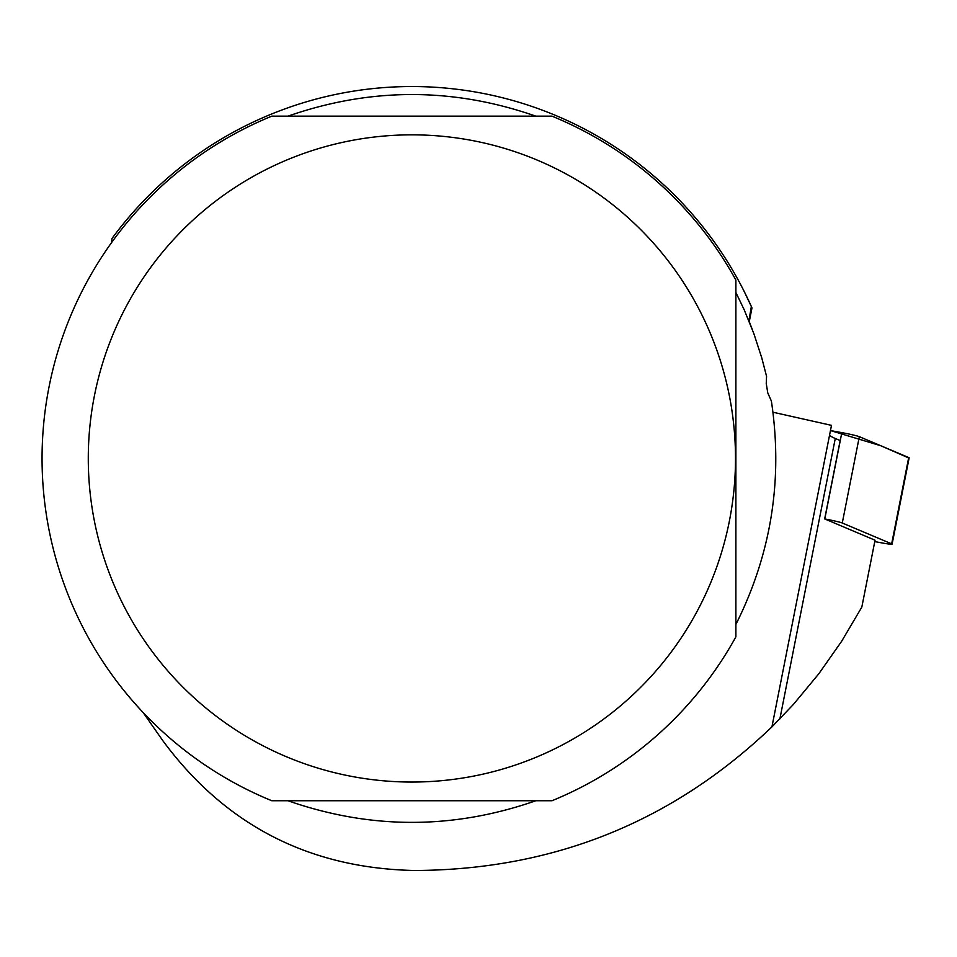 <?xml version="1.0" encoding="UTF-8"?>
<svg xmlns="http://www.w3.org/2000/svg" width="957" height="957" viewBox="0 0 957 957"><rect width="100%" height="100%" fill="white"/><g stroke="black" fill="none" stroke-linecap="round" stroke-linejoin="round"><path stroke-width="1.44" d="M874.758 541.602L881.218 542.786A14.69 0.801 -168.8 0 0 892.103 544.138A14.69 0.801 -168.8 0 0 891.661 543.851L842.28 523A14.69 0.801 -168.8 0 0 824.778 518.957L875.045 540.203L861.826 607.097L841.634 641.298L818.797 673.8L793.449 704.376L771.928 726.889C673.979 820.508 557.046 868.358 421.14 870.427L411.893 870.427C307.735 867.592 224.751 824.396 162.941 740.838L143.143 712.558M830.461 430.566L841.837 432.636A14.69 0.801 11.2 0 1 859.326 436.679L908.707 457.53A14.69 0.801 11.2 0 1 909.15 457.817A14.69 0.801 11.2 0 1 908.636 457.925L880.751 445.723L830.461 430.566M752.477 329.902L748.876 320.727L751.365 306.563A371.902 371.902 0 0 0 112.005 238.484L111.491 242.695M751.365 306.563L744.319 291.706M751.173 306.144L751.975 307.939L749.259 321.672L751.975 307.939M829.647 434.681A188.732 10.336 11.2 0 0 835.27 438.473L840.162 440.543L824.671 518.933M771.928 726.889L831.489 425.363L772.981 412.228M772.646 409.632L771.366 400.995C783.137 479.23 771.318 553.708 735.885 624.442M535.812 800.746C453.199 829.575 370.586 829.575 287.973 800.746M287.973 116.156C370.586 87.338 453.199 87.338 535.812 116.156M735.885 292.459L744.187 309.769L753.805 333.479L761.748 357.81L766.485 376.053M551.974 116.156A369.857 369.857 0 0 1 735.885 280.066L735.885 636.836A369.857 369.857 0 0 1 551.974 800.746L271.812 800.746A369.857 369.857 0 0 1 271.812 116.156L551.974 116.156M94.42 395.743A323.598 323.598 0 0 0 516.313 764.739A323.598 323.598 0 0 0 624.933 214.87A323.598 323.598 0 0 0 94.42 395.743M771.366 400.995L767.777 392.92L766.234 383.434L766.557 376.388M824.778 518.957L841.837 432.636M891.661 543.851L908.707 457.53M859.326 436.679L842.28 523M835.27 438.473L779.883 718.898M892.103 544.138L909.15 457.817"/></g></svg>
